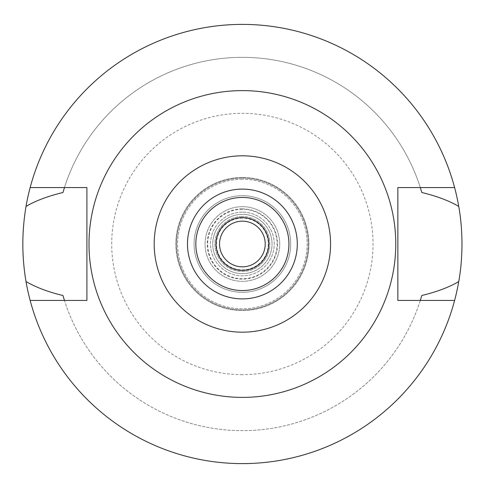 <?xml version="1.0" encoding="UTF-8"?>
<svg xmlns="http://www.w3.org/2000/svg" width="488" height="488" viewBox="0 0 488 488"><rect width="100%" height="100%" fill="white"/><g stroke="black" fill="none" stroke-linecap="round" stroke-linejoin="round"><path stroke-width="0.37" stroke-dasharray="2.44 1.83" d="M242.383 189.1A54.9 54.9 0 0 1 297.284 244A54.9 54.9 0 0 1 242.383 298.9A54.9 54.9 0 0 1 187.484 244A54.9 54.9 0 0 1 242.383 189.1A54.9 54.9 0 0 0 187.484 244A54.9 54.9 0 0 0 242.383 298.9A54.9 54.9 0 0 0 297.284 244A54.9 54.9 0 0 0 242.383 189.1A54.9 54.9 0 0 1 297.284 244A54.9 54.9 0 0 1 242.383 298.9A54.9 54.9 0 0 1 187.484 244A54.9 54.9 0 0 1 242.383 189.1A54.9 54.9 0 0 1 297.284 244A54.9 54.9 0 0 1 242.383 298.9A54.9 54.9 0 0 0 297.284 244A54.9 54.9 0 0 0 242.383 189.1A54.9 54.9 0 0 0 187.484 244A54.9 54.9 0 0 0 242.383 298.9A54.9 54.9 0 0 1 187.484 244A54.9 54.9 0 0 1 242.383 189.1M242.383 290.555A46.555 46.555 0 0 1 195.828 244A46.555 46.555 0 0 1 242.383 197.445A46.555 46.555 0 0 1 288.939 244A46.555 46.555 0 0 1 242.383 290.555M242.383 217.648A26.352 26.352 0 0 1 268.736 244A26.352 26.352 0 0 1 242.383 270.352A26.352 26.352 0 0 1 216.031 244A26.352 26.352 0 0 1 242.383 217.648M242.383 221.162A22.838 22.838 0 0 1 265.222 244A22.838 22.838 0 0 1 242.383 266.838A22.838 22.838 0 0 1 219.545 244A22.838 22.838 0 0 1 242.383 221.162M242.383 216.55A27.45 27.45 0 0 0 214.934 244A27.45 27.45 0 0 0 242.383 271.45A27.45 27.45 0 0 0 269.834 244A27.45 27.45 0 0 0 242.383 216.55A27.45 27.45 0 0 1 269.834 244A27.45 27.45 0 0 1 242.383 271.45A27.45 27.45 0 0 1 214.934 244A27.45 27.45 0 0 1 242.383 216.55M242.383 218.099A25.901 25.901 0 0 0 216.477 244A25.901 25.901 0 0 0 242.383 269.901A25.901 25.901 0 0 0 268.284 244A25.901 25.901 0 0 0 242.383 218.099M242.383 208.864A35.136 35.136 0 0 1 277.519 244A35.136 35.136 0 0 1 242.383 279.136A35.136 35.136 0 0 1 207.248 244A35.136 35.136 0 0 1 242.383 208.864M242.383 195.688A48.312 48.312 0 0 0 194.071 244A48.312 48.312 0 0 0 242.383 292.312A48.312 48.312 0 0 0 290.695 244A48.312 48.312 0 0 0 242.383 195.688A48.312 48.312 0 0 1 290.695 244A48.312 48.312 0 0 1 242.383 292.312A48.312 48.312 0 0 1 194.071 244A48.312 48.312 0 0 1 242.383 195.688A48.312 48.312 0 0 0 194.071 244A48.312 48.312 0 0 0 242.383 292.312A48.312 48.312 0 0 0 290.695 244A48.312 48.312 0 0 0 242.383 195.688A48.312 48.312 0 0 1 290.695 244A48.312 48.312 0 0 1 242.383 292.312A48.312 48.312 0 0 1 194.071 244A48.312 48.312 0 0 1 242.383 195.688M242.383 179.218A64.782 64.782 0 0 0 177.601 244A64.782 64.782 0 0 0 242.383 308.782A64.782 64.782 0 0 0 307.166 244A64.782 64.782 0 0 0 242.383 179.218A64.782 64.782 0 0 1 307.166 244A64.782 64.782 0 0 1 242.383 308.782A64.782 64.782 0 0 1 177.601 244A64.782 64.782 0 0 1 242.383 179.218M242.383 374.662A130.662 130.662 0 0 1 111.722 244A130.662 130.662 0 0 1 242.383 113.338A130.662 130.662 0 0 1 373.045 244A130.662 130.662 0 0 1 242.383 374.662M64.459 187.563L30.158 187.563A219.6 219.6 0 0 1 242.383 24.4A219.6 219.6 0 0 0 22.784 244A219.6 219.6 0 0 0 242.383 463.6A219.6 219.6 0 0 0 461.983 244A219.6 219.6 0 0 0 242.383 24.4A219.6 219.6 0 0 1 454.602 187.563L397.86 187.563L397.86 300.437L420.302 300.437A186.66 186.66 0 0 1 64.459 300.437L86.907 300.437L86.907 187.563L64.459 187.563A186.66 186.66 0 0 1 420.302 187.563M420.302 300.437L454.602 300.437A219.6 219.6 0 0 1 30.158 300.437L64.459 300.437M62.964 295.496A186.66 186.66 0 0 0 421.797 295.496M421.797 192.504A186.66 186.66 0 0 0 62.964 192.504M454.602 187.563L454.602 187.563A219.6 219.6 0 0 0 30.158 187.563M242.383 90.609A153.391 153.391 0 0 0 88.993 244A153.391 153.391 0 0 0 242.383 397.391A153.391 153.391 0 0 0 395.774 244A153.391 153.391 0 0 0 242.383 90.609M30.158 300.437L30.158 300.437A219.6 219.6 0 0 0 454.602 300.437M242.383 212.158A31.842 31.842 0 0 0 210.541 244A31.842 31.842 0 0 0 242.383 275.842A31.842 31.842 0 0 0 274.226 244A31.842 31.842 0 0 0 242.383 212.158A31.842 31.842 0 0 1 274.226 244A31.842 31.842 0 0 1 242.383 275.842A31.842 31.842 0 0 1 210.541 244A31.842 31.842 0 0 1 242.383 212.158M242.383 206.668A37.332 37.332 0 0 0 205.051 244A37.332 37.332 0 0 0 242.383 281.332A37.332 37.332 0 0 0 279.716 244A37.332 37.332 0 0 0 242.383 206.668A37.332 37.332 0 0 1 279.716 244A37.332 37.332 0 0 1 242.383 281.332A37.332 37.332 0 0 1 205.051 244A37.332 37.332 0 0 1 242.383 206.668M242.383 209.285A34.715 34.715 0 0 0 207.662 244A34.715 34.715 0 0 0 242.383 278.715A34.715 34.715 0 0 0 277.099 244A34.715 34.715 0 0 0 242.383 209.285M242.383 273.646A29.646 29.646 0 0 0 272.029 244A29.646 29.646 0 0 0 242.383 214.354A29.646 29.646 0 0 0 212.737 244A29.646 29.646 0 0 0 242.383 273.646A29.646 29.646 0 0 1 212.737 244A29.646 29.646 0 0 1 242.383 214.354A29.646 29.646 0 0 1 272.029 244A29.646 29.646 0 0 1 242.383 273.646M242.383 178.12A65.88 65.88 0 0 0 176.504 244A65.88 65.88 0 0 0 242.383 309.88A65.88 65.88 0 0 0 308.264 244A65.88 65.88 0 0 0 242.383 178.12A65.88 65.88 0 0 1 308.264 244A65.88 65.88 0 0 1 242.383 309.88A65.88 65.88 0 0 1 176.504 244A65.88 65.88 0 0 1 242.383 178.12M242.383 177.461A66.539 66.539 0 0 0 175.845 244A66.539 66.539 0 0 0 242.383 310.539A66.539 66.539 0 0 0 308.922 244A66.539 66.539 0 0 0 242.383 177.461A66.539 66.539 0 0 1 308.922 244A66.539 66.539 0 0 1 242.383 310.539A66.539 66.539 0 0 1 175.845 244A66.539 66.539 0 0 1 242.383 177.461"/><path stroke-width="0.73" d="M242.383 298.9A54.9 54.9 0 0 0 297.284 244A54.9 54.9 0 0 0 242.383 189.1A54.9 54.9 0 0 0 187.484 244A54.9 54.9 0 0 0 242.383 298.9M242.383 197.445A46.555 46.555 0 0 0 195.828 244A46.555 46.555 0 0 0 242.383 290.555A46.555 46.555 0 0 0 288.939 244A46.555 46.555 0 0 0 242.383 197.445M242.383 217.648A26.352 26.352 0 0 0 216.031 244A26.352 26.352 0 0 0 242.383 270.352A26.352 26.352 0 0 0 268.736 244A26.352 26.352 0 0 0 242.383 217.648M242.383 221.162A22.838 22.838 0 0 0 219.545 244A22.838 22.838 0 0 0 242.383 266.838A22.838 22.838 0 0 0 265.222 244A22.838 22.838 0 0 0 242.383 221.162M420.302 300.437L421.797 295.496C436.839 291.861 449.155 287.225 458.744 281.576A219.6 219.6 0 0 1 26.016 281.576C36.277 287.475 48.593 292.117 62.964 295.496L64.459 300.437M454.602 300.437L397.86 300.437L397.86 187.563L454.602 187.563A219.6 219.6 0 0 1 458.744 206.424C449.18 200.788 436.864 196.145 421.797 192.504L420.302 187.563M458.744 281.576C460.831 270.004 461.91 257.475 461.983 244C461.91 230.519 460.831 217.996 458.744 206.424M64.459 187.563L62.964 192.504C47.885 196.152 35.575 200.788 26.016 206.424C21.789 231.672 21.789 256.725 26.016 281.576M26.016 206.424A219.6 219.6 0 0 1 454.602 187.563M30.158 187.563L86.907 187.563L86.907 300.437L30.158 300.437M242.383 90.609A153.391 153.391 0 0 1 395.774 244A153.391 153.391 0 0 1 242.383 397.391A153.391 153.391 0 0 1 88.993 244A153.391 153.391 0 0 1 242.383 90.609M242.383 332.188A88.188 88.188 0 0 1 154.19 244A88.188 88.188 0 0 1 242.383 155.812A88.188 88.188 0 0 1 330.571 244A88.188 88.188 0 0 1 242.383 332.188"/></g></svg>
